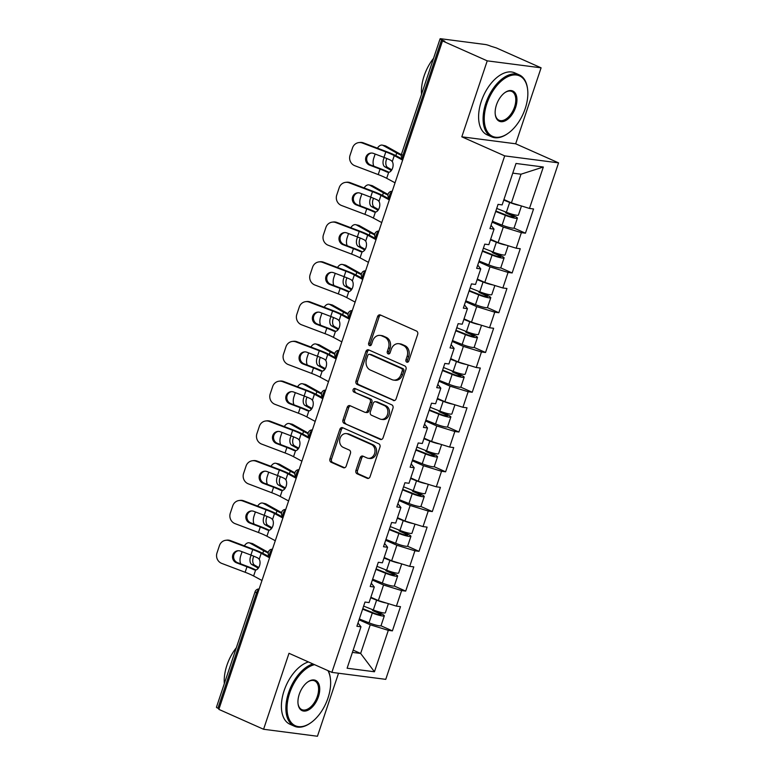 <?xml version="1.0" encoding="UTF-8"?>
<svg xmlns="http://www.w3.org/2000/svg" width="775" height="775" viewBox="0 0 775 775"><rect width="100%" height="100%" fill="white"/><g stroke="black" fill="none" stroke-linecap="round" stroke-linejoin="round"><path stroke-width="1.16" d="M406.778 362.148A1.86 1.511 -82.6 0 0 408.764 361.024L417.657 334.432A2.664 2.16 -82.6 0 0 416.495 331.041L380.409 314.999A2.664 2.16 -82.6 0 0 379.915 314.853A2.664 2.16 -82.6 0 0 377.57 316.607L368.668 343.189A1.86 1.511 -82.6 0 0 371.477 344.439L372.63 341A8.525 6.927 -82.6 0 1 380.137 335.401A8.525 6.927 -82.6 0 1 381.726 335.846L384.729 337.183A8.525 6.927 -82.6 0 1 388.469 348.043L387.316 351.482A1.86 1.511 -82.6 0 0 390.116 352.732L391.268 349.293A8.525 6.927 -82.6 0 1 398.786 343.693A8.525 6.927 -82.6 0 1 400.365 344.139L403.368 345.476A8.525 6.927 -82.6 0 1 407.108 356.335L405.955 359.774A1.86 1.511 -82.6 0 0 406.778 362.148M355.928 470.406A2.664 2.16 -82.6 0 0 357.091 473.796L367.214 478.301A2.664 2.16 -82.6 0 0 367.718 478.446A2.664 2.16 -82.6 0 0 370.062 476.693L379.944 447.165A2.664 2.16 -82.6 0 0 378.772 443.775L342.686 427.722A2.664 2.16 -82.6 0 0 342.192 427.587A2.664 2.16 -82.6 0 0 339.847 429.331L329.966 458.858A2.664 2.16 -82.6 0 0 331.138 462.258L343.364 467.693A2.664 2.16 -82.6 0 0 343.858 467.829A2.664 2.16 -82.6 0 0 346.202 466.085L350.436 453.443A2.664 2.16 -82.6 0 0 349.263 450.052L343.199 447.359A7.13 5.783 -82.6 0 1 339.847 439.086A7.13 5.783 -82.6 0 1 346.357 433.593A7.13 5.783 -82.6 0 1 347.684 433.971L371.438 444.53A7.13 5.783 -82.6 0 1 374.79 452.803A7.13 5.783 -82.6 0 1 368.28 458.296A7.13 5.783 -82.6 0 1 366.953 457.918L363 456.155A2.664 2.16 -82.6 0 0 362.506 456.02A2.664 2.16 -82.6 0 0 360.152 457.773L355.928 470.406L357.498 470.609A2.664 2.16 -82.6 0 0 358.67 474L368.483 478.369M461.813 136.817L515.675 143.792L541.095 67.822L487.233 60.847L461.813 136.817L504.699 155.882L331.884 672.371L288.998 653.296L263.577 729.265L218.85 709.377L442.506 40.959L444.86 41.259L441.585 39.806L402.952 155.291L404.075 155.794M487.233 60.847L442.506 40.959M393.254 400.481A2.664 2.16 -82.6 0 0 393.748 400.617A2.664 2.16 -82.6 0 0 396.103 398.873L405.984 369.346A2.664 2.16 -82.6 0 0 404.812 365.945L368.726 349.903A2.664 2.16 -82.6 0 0 368.232 349.767A2.664 2.16 -82.6 0 0 365.887 351.511L356.006 381.038A2.664 2.16 -82.6 0 0 357.178 384.439L394.262 400.607M392.964 408.251L383.082 437.778A2.664 2.16 -82.6 0 1 380.728 439.532A2.664 2.16 -82.6 0 1 380.234 439.396L344.158 423.344A2.664 2.16 -82.6 0 1 342.986 419.953L347.219 407.311A2.664 2.16 -82.6 0 1 349.564 405.567A2.664 2.16 -82.6 0 1 350.058 405.703L364.696 412.213A2.664 2.16 -82.6 0 0 365.19 412.348A2.664 2.16 -82.6 0 0 367.534 410.605L370.334 402.215A2.664 2.16 -82.6 0 0 369.171 398.825L353.933 392.053A1.86 1.511 -82.6 0 1 355.105 388.546L391.792 404.86A2.664 2.16 -82.6 0 1 392.964 408.251M504.699 155.882L558.562 162.866L385.756 679.355L331.884 672.371M380.922 625.774L392.392 630.869L400.491 606.651L396.412 606.127L378.345 600.567L370.867 597.244M392.392 630.869L388.304 630.346L374.441 671.77L347.113 668.224L360.976 626.801L356.897 626.268L364.996 602.059L369.084 602.582L374.286 587.033L370.198 586.501L378.307 562.282L382.385 562.815L387.587 547.266L383.509 546.733L391.608 522.515L395.696 523.048L400.898 507.499L396.81 506.966L404.918 482.748L408.997 483.28L414.199 467.722L410.12 467.199L418.219 442.98L422.307 443.503L427.509 427.955L423.431 427.432L431.53 403.213L435.618 403.736L440.82 388.188L436.732 387.655L444.84 363.436L448.919 363.969L454.121 348.421L450.043 347.888L458.141 323.669L462.229 324.202L467.432 308.653L463.343 308.121L471.452 283.902L475.53 284.435L480.733 268.886L476.654 268.353L484.753 244.135L488.841 244.667L494.043 229.109L489.955 228.586L498.063 204.368L502.142 204.891L516.005 163.467L543.333 167.013L529.47 208.436L511.413 202.876L503.934 199.553M513.99 228.083L525.45 233.188L533.558 208.969L529.47 208.436M525.45 233.188L521.372 232.655L516.169 248.203L498.102 242.643L490.623 239.32M500.679 267.859L512.149 272.955L520.248 248.736L516.169 248.203M512.149 272.955L508.061 272.422L502.859 287.971L484.792 282.42L477.323 279.087M487.378 307.627L498.838 312.722L506.947 288.503L502.859 287.971M498.838 312.722L494.76 312.189L489.558 327.748L471.491 322.187L464.012 318.864M474.067 347.394L485.537 352.489L493.636 328.271L489.558 327.748M485.537 352.489L481.449 351.957L476.247 367.515L458.18 361.954L450.711 358.631M460.767 387.161L472.227 392.257L480.326 368.038L476.247 367.515M472.227 392.257L468.139 391.733L462.937 407.282L444.879 401.721L437.4 398.398M447.456 426.928L458.916 432.024L467.025 407.815L462.937 407.282M458.916 432.024L454.838 431.501L449.636 447.049L431.568 441.488L424.09 438.166M434.145 466.695L445.615 471.801L453.714 447.582L449.636 447.049M445.615 471.801L441.527 471.268L436.325 486.816L418.267 481.256L410.789 477.933M420.844 506.472L432.305 511.568L440.413 487.349L436.325 486.816M432.305 511.568L428.226 511.035L423.024 526.583L404.957 521.033L397.478 517.7M407.534 546.239L419.004 551.335L427.103 527.116L423.024 526.583M419.004 551.335L414.916 550.802L409.713 566.36L391.646 560.8L384.177 557.477M394.233 586.007L405.693 591.102L413.802 566.883L409.713 566.36M405.693 591.102L401.615 590.579L396.412 606.127M371.293 583.226L374.286 587.033M378.345 600.567L383.548 585.018L372.358 580.039M401.615 590.579L383.548 585.018M384.603 543.459L387.587 547.266M391.646 560.8L396.858 545.251L385.669 540.272M414.916 550.802L396.858 545.251M397.904 503.692L400.898 507.499M404.957 521.033L410.159 505.474L398.98 500.505M428.226 511.035L410.159 505.474M411.215 463.925L414.199 467.722M418.267 481.256L423.47 465.707L412.281 460.738M441.527 471.268L423.47 465.707M424.526 424.157L427.509 427.955M431.568 441.488L436.771 425.94L425.591 420.97M454.838 431.501L436.771 425.94M437.827 384.381L440.82 388.188M444.879 401.721L450.081 386.173L438.892 381.193M468.139 391.733L450.081 386.173M451.137 344.613L454.121 348.421M458.18 361.954L463.382 346.406L452.203 341.426M481.449 351.957L463.382 346.406M464.438 304.846L467.432 308.653M471.491 322.187L476.693 306.638L465.504 301.659M494.76 312.189L476.693 306.638M477.749 265.079L480.733 268.886M484.792 282.42L490.003 266.862L478.814 261.892M508.061 272.422L490.003 266.862M491.05 225.312L494.043 229.109M498.102 242.643L503.304 227.094L492.125 222.125M521.372 232.655L503.304 227.094M541.095 67.822L496.368 47.934L490.749 46.18A4.069 0.562 18.5 0 0 485.324 44.514L440.878 38.75A4.069 0.562 18.5 0 0 440.084 38.818A4.069 0.562 18.5 0 0 441.585 39.806M511.413 202.876L521.003 174.201L512.769 173.135M543.333 167.013L521.003 174.201M263.577 729.265L317.45 736.25L338.53 673.233M219.063 708.728L217.94 708.234A4.069 0.562 -161.5 0 1 216.438 707.246L255.072 591.761A4.069 0.562 -161.5 0 0 256.573 592.749L217.94 708.234M515.675 143.792L558.562 162.866M352.412 652.395L360.646 653.461L370.237 624.786L359.058 619.816M353.168 650.138L360.646 653.461L374.441 671.77M357.992 623.003L360.976 626.801M388.304 630.346L370.237 624.786M407.941 362.08A1.86 1.511 -82.6 0 1 407.524 359.978L408.677 356.539A8.525 6.927 -82.6 0 0 404.947 345.679L403.368 345.476M398.786 343.693L400.355 343.897A8.525 6.927 -82.6 0 1 401.934 344.342L404.947 345.679M380.137 335.401L381.707 335.604A8.525 6.927 -82.6 0 1 383.296 336.05L386.299 337.387A8.525 6.927 -82.6 0 1 390.038 348.246L388.885 351.685A1.86 1.511 -82.6 0 0 389.302 353.787M380.709 315.134A2.664 2.16 -82.6 0 0 379.14 316.81L370.237 343.393A1.86 1.511 -82.6 0 0 370.653 345.495M369.026 350.038A2.664 2.16 -82.6 0 0 367.457 351.714L357.575 381.242A2.664 2.16 -82.6 0 0 358.748 384.642L394.523 400.549M402.254 370.847A1.86 1.511 -82.6 0 0 401.431 368.474L369.762 354.388A1.86 1.511 -82.6 0 0 367.776 355.512L366.556 359.145A8.525 6.927 -82.6 0 0 370.295 370.004L391.947 379.634A8.525 6.927 -82.6 0 0 393.526 380.079A8.525 6.927 -82.6 0 0 401.033 374.48L402.254 370.847L403.823 371.051A1.86 1.511 -82.6 0 0 403.01 368.677L401.431 368.474M369.413 354.291L370.983 354.495A1.86 1.511 -82.6 0 1 371.332 354.592L403.01 368.677M393.526 380.079L395.095 380.283A8.525 6.927 -82.6 0 0 402.613 374.683L401.033 374.48M403.823 371.051L402.613 374.683M381.503 439.464L344.158 423.344M350.358 405.838A2.664 2.16 -82.6 0 0 348.789 407.514L344.555 420.157A2.664 2.16 -82.6 0 0 345.728 423.547M365.19 412.348L366.759 412.552A2.664 2.16 -82.6 0 0 369.103 410.808L371.913 402.419A2.664 2.16 -82.6 0 0 370.741 399.028L353.933 392.053M355.609 388.769A1.86 1.511 -82.6 0 0 355.502 392.257M379.876 418.965A7.13 5.783 -82.6 0 0 381.203 419.333A7.13 5.783 -82.6 0 0 387.703 413.85A7.13 5.783 -82.6 0 0 384.352 405.577L375.982 401.857A2.664 2.16 -82.6 0 0 375.488 401.712A2.664 2.16 -82.6 0 0 373.143 403.465L370.343 411.845A2.664 2.16 -82.6 0 0 371.506 415.245L379.876 418.965M381.203 419.333L382.772 419.537A7.13 5.783 -82.6 0 0 389.273 414.053A7.13 5.783 -82.6 0 0 385.931 405.78L384.352 405.577M375.488 401.712L377.067 401.915A2.664 2.16 -82.6 0 1 377.561 402.06L385.931 405.78M363.301 456.291A2.664 2.16 -82.6 0 0 361.731 457.977L357.498 470.609M368.28 458.296L369.849 458.5A7.13 5.783 -82.6 0 0 376.359 453.007A7.13 5.783 -82.6 0 0 373.007 444.734L371.438 444.53M346.357 433.593L347.927 433.797A7.13 5.783 -82.6 0 1 349.254 434.174L373.007 444.734M342.996 427.858A2.664 2.16 -82.6 0 0 341.417 429.544L331.535 459.062A2.664 2.16 -82.6 0 0 332.707 462.462L344.633 467.761M391.385 170.471A21.71 2.984 -161.5 0 1 390.958 170.238L384.865 166.848A6.239 3.642 102.8 0 1 383.557 159.156A6.239 3.642 102.8 0 1 384.293 157.49M401.247 155.262A21.71 2.984 -161.5 0 1 396.713 153.033L383.092 145.438A8.138 4.757 -77.2 0 0 382.337 145.138A8.138 4.757 -77.2 0 0 377.435 148.18M373.841 166.208A8.138 4.757 -77.2 0 1 373.792 158.1L375.158 154.031M382.337 145.138L385.127 145.778A8.138 4.757 102.8 0 1 385.882 146.068L399.512 153.663A18.183 2.499 18.5 0 0 401.353 154.622M386.88 158.517A6.239 3.642 -77.2 0 0 386.357 159.795A6.239 3.642 -77.2 0 0 387.665 167.477L391.83 169.803M492.396 221.292L502.084 225.138A8.951 1.23 -161.5 0 0 514.106 227.957L517.39 218.143A8.951 1.23 -161.5 0 0 514.087 215.973L508.158 213.338A1.627 1.318 97.4 0 1 507.528 212.699M505.31 211.837A1.627 1.318 -82.6 0 0 506.123 213.077L512.042 215.712A5.425 0.746 18.5 0 1 514.048 217.029A5.425 0.746 18.5 0 1 506.763 215.314L495.845 210.984M521.468 205.976L518.417 215.082A8.951 1.23 -161.5 0 1 506.385 212.263L496.707 208.417M519.453 205.356A8.951 1.23 -161.5 0 1 509.669 202.449L503.75 200.095M503.915 199.601L505.067 200.057M517.39 218.143A8.951 1.23 -161.5 0 1 505.368 215.324L495.68 211.478M371.312 153.033A6.239 5.948 -97.1 0 0 370.653 164.998L369.588 165.133A6.239 5.948 82.9 0 1 370.779 153.082A6.239 5.948 82.9 0 1 373.511 153.411L383.974 157.373A18.183 2.499 -161.5 0 1 388.982 159.417A18.183 2.499 -161.5 0 1 390.949 160.338L392.286 161.558A6.239 3.856 102.3 0 1 392.596 168.097A6.239 3.856 102.3 0 1 388.672 172.35L387.025 172.06L388.469 172.379M362.4 143.026A8.138 7.75 -97.1 0 0 358.835 142.59L359.91 142.464A8.138 7.75 82.9 0 1 363.475 142.891L362.4 143.026L385.805 151.89A18.183 2.499 -161.5 0 1 390.813 153.944A18.183 2.499 -161.5 0 1 394.272 155.61L402.632 160.105M402.884 159.369L396.984 156.201A21.71 2.984 18.5 0 0 392.857 154.206A21.71 2.984 18.5 0 0 386.87 151.755L363.475 142.891M386.686 178.298L388.672 172.35L387.025 172.06A18.183 2.499 -161.5 0 0 385.059 171.149A18.183 2.499 -161.5 0 0 380.05 169.095L378.21 174.578A18.183 2.499 -161.5 0 1 383.228 176.632A18.183 2.499 -161.5 0 1 386.686 178.298L395.037 182.803M389.002 172.282A21.71 2.984 18.5 0 0 387.103 171.411A21.71 2.984 18.5 0 0 381.116 168.969L370.653 164.998M358.835 142.59A8.138 7.75 -97.1 0 0 352.518 147.899L350.048 155.291A8.138 7.75 -97.1 0 0 354.814 165.714L378.21 174.578M369.588 165.133L380.05 169.095M486.884 103.637A33.112 18.774 114 0 0 487.853 132.409A33.112 18.774 114 0 0 508.109 133.31A33.112 18.774 114 0 0 525.208 108.607A33.112 18.774 114 0 0 527.62 89.435A33.112 18.774 114 0 0 509.853 75.834A33.112 18.774 114 0 0 486.884 103.637M507.828 133.503A33.926 19.239 -66 0 1 507.547 133.707A33.926 19.239 -66 0 1 491.65 136.846A33.926 19.239 -66 0 1 485.799 103.308A33.926 19.239 -66 0 1 519.221 74.846A33.926 19.239 -66 0 1 527.533 88.757A33.926 19.239 -66 0 1 527.572 89.096M496.465 104.877A16.556 9.387 -66 0 1 505.019 92.525A16.556 9.387 -66 0 1 515.143 92.981A16.556 9.387 -66 0 1 515.627 107.357A16.556 9.387 -66 0 1 504.137 121.268A16.556 9.387 -66 0 1 495.264 114.458A16.556 9.387 -66 0 1 496.465 104.877M495.225 114.109A15.742 8.932 114 0 0 499.042 120.232A15.742 8.932 114 0 0 514.542 107.028A15.742 8.932 114 0 0 511.829 91.469A15.742 8.932 114 0 0 504.728 92.729M421.532 94.269A33.926 19.239 -66 0 1 424.128 75.872A33.926 19.239 -66 0 1 433.545 58.358M491.65 136.846L487.155 134.85A33.926 19.239 -66 0 1 481.314 101.302A33.926 19.239 -66 0 1 514.726 72.85L519.221 74.846M314.573 664.669A33.112 18.774 114 0 0 289.676 693.034A33.112 18.774 114 0 0 290.644 721.796A33.112 18.774 114 0 0 310.901 722.707A33.112 18.774 114 0 0 327.999 697.994A33.112 18.774 114 0 0 330.412 678.832A33.112 18.774 114 0 0 327.903 670.598M310.62 722.901A33.926 19.239 -66 0 1 310.339 723.104A33.926 19.239 -66 0 1 294.442 726.243A33.926 19.239 -66 0 1 288.591 692.695A33.926 19.239 -66 0 1 312.935 663.942M299.257 694.274A16.556 9.387 -66 0 1 307.811 681.923A16.556 9.387 -66 0 1 317.934 682.368A16.556 9.387 -66 0 1 318.418 696.754A16.556 9.387 -66 0 1 306.929 710.656A16.556 9.387 -66 0 1 298.055 703.855A16.556 9.387 -66 0 1 299.257 694.274M298.017 703.506A15.742 8.932 114 0 0 301.833 709.629A15.742 8.932 114 0 0 317.333 696.425A15.742 8.932 114 0 0 314.621 680.857A15.742 8.932 114 0 0 307.52 682.126M224.324 683.666A33.926 19.239 -66 0 1 226.92 665.27A33.926 19.239 -66 0 1 236.336 647.755M294.442 726.243L289.947 724.238A33.926 19.239 -66 0 1 284.105 690.699A33.926 19.239 -66 0 1 308.45 661.947M328.309 670.782A33.926 19.239 -66 0 1 330.324 678.154A33.926 19.239 -66 0 1 330.363 678.493M378.074 210.248A21.71 2.984 -161.5 0 1 377.648 210.006L371.564 206.615A6.239 3.642 102.8 0 1 370.256 198.923A6.239 3.642 102.8 0 1 370.983 197.267M387.946 195.029A21.71 2.984 -161.5 0 1 383.412 192.801L369.782 185.206A8.138 4.757 -77.2 0 0 369.026 184.915A8.138 4.757 -77.2 0 0 364.124 187.947M360.54 205.976A8.138 4.757 -77.2 0 1 360.491 197.867L361.847 193.798M369.026 184.915L371.816 185.545A8.138 4.757 102.8 0 1 372.581 185.835L386.202 193.44A18.183 2.499 18.5 0 0 388.043 194.389M373.569 198.293A6.239 3.642 -77.2 0 0 373.046 199.562A6.239 3.642 -77.2 0 0 374.354 207.245L378.52 209.57M479.095 261.059L488.773 264.905A8.951 1.23 -161.5 0 0 500.805 267.724L504.089 257.91A8.951 1.23 -161.5 0 0 500.776 255.74L494.857 253.105A1.627 1.318 97.4 0 1 494.218 252.466M492.009 251.604A1.627 1.318 -82.6 0 0 492.813 252.844L498.732 255.479A5.425 0.746 18.5 0 1 500.737 256.796A5.425 0.746 18.5 0 1 493.452 255.082L482.544 250.751M508.158 245.743L505.116 254.859A8.951 1.23 -161.5 0 1 493.084 252.03L483.397 248.184M506.143 245.123A8.951 1.23 -161.5 0 1 496.368 242.217L490.449 239.862M490.614 239.368L491.757 239.824M504.089 257.91A8.951 1.23 -161.5 0 1 492.057 255.091L482.379 251.245M364.773 250.015A21.71 2.984 -161.5 0 1 364.347 249.782L358.253 246.382A6.239 3.642 102.8 0 1 356.946 238.7A6.239 3.642 102.8 0 1 357.682 237.034M374.635 234.806A21.71 2.984 -161.5 0 1 370.101 232.568L356.481 224.973A8.138 4.757 -77.2 0 0 355.725 224.682A8.138 4.757 -77.2 0 0 350.813 227.714M347.229 245.752A8.138 4.757 -77.2 0 1 347.181 237.634L348.537 233.566M355.725 224.682L358.515 225.312A8.138 4.757 102.8 0 1 359.271 225.602L372.891 233.207A18.183 2.499 18.5 0 0 374.742 234.166M360.268 238.061A6.239 3.642 -77.2 0 0 359.736 239.33A6.239 3.642 -77.2 0 0 361.043 247.012L365.209 249.337M465.785 300.826L475.472 304.672A8.951 1.23 -161.5 0 0 487.494 307.501L490.778 297.677A8.951 1.23 -161.5 0 0 487.475 295.507L481.546 292.882A1.627 1.318 97.4 0 1 480.907 292.233M478.698 291.371A1.627 1.318 -82.6 0 0 479.502 292.611L485.431 295.246A5.425 0.746 18.5 0 1 487.436 296.563A5.425 0.746 18.5 0 1 480.142 294.849L469.233 290.518M494.857 285.51L491.805 294.626A8.951 1.23 -161.5 0 1 479.773 291.797L470.096 287.951M492.842 284.89A8.951 1.23 -161.5 0 1 483.058 281.984L477.138 279.63M477.303 279.136L478.456 279.591M490.778 297.677A8.951 1.23 -161.5 0 1 478.756 294.858L469.069 291.012M351.463 289.782A21.71 2.984 -161.5 0 1 351.036 289.55L344.952 286.149A6.239 3.642 102.8 0 1 343.645 278.467A6.239 3.642 102.8 0 1 344.371 276.801M361.324 274.573A21.71 2.984 -161.5 0 1 356.8 272.345L343.17 264.74A8.138 4.757 -77.2 0 0 342.414 264.449A8.138 4.757 -77.2 0 0 337.512 267.491M333.918 285.52A8.138 4.757 -77.2 0 1 333.87 277.402L335.236 273.343M342.414 264.449L345.204 265.079A8.138 4.757 102.8 0 1 345.96 265.379L359.59 272.974A18.183 2.499 18.5 0 0 361.431 273.933M346.958 277.828A6.239 3.642 -77.2 0 0 346.435 279.097A6.239 3.642 -77.2 0 0 347.743 286.789L351.908 289.104M452.484 340.593L462.162 344.439A8.951 1.23 -161.5 0 0 474.193 347.268L477.478 337.454A8.951 1.23 -161.5 0 0 474.164 335.284L468.245 332.649A1.627 1.318 97.4 0 1 467.606 332.01M465.397 331.138A1.627 1.318 -82.6 0 0 466.201 332.378L472.12 335.013A5.425 0.746 18.5 0 1 474.126 336.331A5.425 0.746 18.5 0 1 466.841 334.626L455.933 330.286M481.546 325.277L478.495 334.393A8.951 1.23 -161.5 0 1 466.472 331.574L456.785 327.718M479.531 324.657A8.951 1.23 -161.5 0 1 469.757 321.751L463.828 319.407M464.002 318.903L465.145 319.368M477.478 337.454A8.951 1.23 -161.5 0 1 465.446 334.626L455.768 330.78M338.162 329.549A21.71 2.984 -161.5 0 1 337.735 329.317L331.642 325.917A6.239 3.642 102.8 0 1 330.334 318.234A6.239 3.642 102.8 0 1 331.07 316.568M348.023 314.34A21.71 2.984 -161.5 0 1 343.49 312.112L329.869 304.507A8.138 4.757 -77.2 0 0 329.104 304.217A8.138 4.757 -77.2 0 0 324.202 307.258M320.618 325.287A8.138 4.757 -77.2 0 1 320.569 317.169L321.925 313.11M329.104 304.217L331.903 304.856A8.138 4.757 102.8 0 1 332.659 305.147L346.28 312.742A18.183 2.499 18.5 0 0 348.13 313.701M333.647 317.595A6.239 3.642 -77.2 0 0 333.124 318.864A6.239 3.642 -77.2 0 0 334.432 326.556L338.597 328.881M439.173 380.37L448.861 384.216A8.951 1.23 -161.5 0 0 460.883 387.035L464.167 377.222A8.951 1.23 -161.5 0 0 460.854 375.052L454.935 372.417A1.627 1.318 97.4 0 1 454.295 371.777M452.087 370.915A1.627 1.318 -82.6 0 0 452.891 372.155L458.819 374.79A5.425 0.746 18.5 0 1 460.825 376.098A5.425 0.746 18.5 0 1 453.53 374.393L442.622 370.053M468.245 365.044L465.194 374.16A8.951 1.23 -161.5 0 1 453.162 371.341L443.484 367.495M466.23 364.424A8.951 1.23 -161.5 0 1 456.446 361.528L450.527 359.174M450.692 358.68L451.835 359.135M464.167 377.222A8.951 1.23 -161.5 0 1 452.135 374.393L442.457 370.547M324.851 369.317A21.71 2.984 -161.5 0 1 324.425 369.084L318.331 365.693A6.239 3.642 102.8 0 1 317.023 358.002A6.239 3.642 102.8 0 1 317.76 356.335M334.713 354.107A21.71 2.984 -161.5 0 1 330.179 351.879L316.558 344.284A8.138 4.757 -77.2 0 0 315.803 343.984A8.138 4.757 -77.2 0 0 310.901 347.026M307.307 365.054A8.138 4.757 -77.2 0 1 307.258 356.946L308.624 352.877M315.803 343.984L318.593 344.623A8.138 4.757 102.8 0 1 319.348 344.914L332.979 352.509A18.183 2.499 18.5 0 0 334.819 353.468M320.346 357.362A6.239 3.642 -77.2 0 0 319.823 358.631A6.239 3.642 -77.2 0 0 321.131 366.323L325.297 368.648M425.863 420.137L435.55 423.983A8.951 1.23 -161.5 0 0 447.582 426.802L450.866 416.989A8.951 1.23 -161.5 0 0 447.553 414.819L441.624 412.184A1.627 1.318 97.4 0 1 440.994 411.544M438.786 410.682A1.627 1.318 -82.6 0 0 439.59 411.922L445.509 414.557A5.425 0.746 18.5 0 1 447.514 415.865A5.425 0.746 18.5 0 1 440.229 414.16L429.321 409.83M454.935 404.821L451.883 413.927A8.951 1.23 -161.5 0 1 439.861 411.108L430.173 407.262M452.92 404.201A8.951 1.23 -161.5 0 1 443.145 401.295L437.216 398.941M437.381 398.447L438.534 398.902M450.866 416.989A8.951 1.23 -161.5 0 1 438.834 414.17L429.147 410.324M358.011 192.81A6.239 5.948 -97.1 0 0 357.353 204.774L356.277 204.9A6.239 5.948 82.9 0 1 357.469 192.849A6.239 5.948 82.9 0 1 360.201 193.178L370.663 197.141A18.183 2.499 -161.5 0 1 375.681 199.194A18.183 2.499 -161.5 0 1 377.648 200.105L378.975 201.335A6.239 3.856 102.3 0 1 379.285 207.865A6.239 3.856 102.3 0 1 375.362 212.127L375.158 212.147M349.099 182.793A8.138 7.75 -97.1 0 0 345.534 182.367L346.599 182.232A8.138 7.75 82.9 0 1 350.164 182.658L349.099 182.793L372.494 191.657A18.183 2.499 -161.5 0 1 377.512 193.711A18.183 2.499 -161.5 0 1 380.971 195.387L389.331 199.882M389.573 199.146L383.683 195.968A21.71 2.984 18.5 0 0 379.556 193.973A21.71 2.984 18.5 0 0 373.569 191.522L350.164 182.658M373.376 218.075L375.362 212.127L373.724 211.837A18.183 2.499 -161.5 0 0 371.758 210.916A18.183 2.499 -161.5 0 0 366.74 208.872L364.909 214.346A18.183 2.499 -161.5 0 1 369.917 216.399A18.183 2.499 -161.5 0 1 373.376 218.075L381.736 222.57M375.691 212.059A21.71 2.984 18.5 0 0 373.792 211.178A21.71 2.984 18.5 0 0 367.805 208.737L357.353 204.774M345.534 182.367A8.138 7.75 -97.1 0 0 339.208 187.666L336.738 195.058A8.138 7.75 -97.1 0 0 341.504 205.482L364.909 214.346M356.277 204.9L366.74 208.872M344.701 232.578A6.239 5.948 -97.1 0 0 344.042 244.542L342.976 244.677A6.239 5.948 82.9 0 1 344.158 232.616A6.239 5.948 82.9 0 1 346.9 232.946L357.353 236.908A18.183 2.499 -161.5 0 1 362.371 238.962A18.183 2.499 -161.5 0 1 364.337 239.872L365.674 241.102A6.239 3.856 102.3 0 1 365.984 247.632A6.239 3.856 102.3 0 1 362.061 251.894L361.857 251.914M335.788 222.561A8.138 7.75 -97.1 0 0 332.223 222.134L333.289 221.999A8.138 7.75 82.9 0 1 336.854 222.425L335.788 222.561L359.193 231.425A18.183 2.499 -161.5 0 1 364.202 233.478A18.183 2.499 -161.5 0 1 367.66 235.154L376.02 239.649M376.262 238.913L370.373 235.745A21.71 2.984 18.5 0 0 366.246 233.74A21.71 2.984 18.5 0 0 360.259 231.299L336.854 222.425M360.065 257.843L362.061 251.894L360.414 251.604A18.183 2.499 -161.5 0 0 358.447 250.683A18.183 2.499 -161.5 0 0 353.429 248.639L351.598 254.113A18.183 2.499 -161.5 0 1 356.616 256.167A18.183 2.499 -161.5 0 1 360.065 257.843L368.425 262.338M362.39 251.827A21.71 2.984 18.5 0 0 360.491 250.955A21.71 2.984 18.5 0 0 354.504 248.504L344.042 244.542M332.223 222.134A8.138 7.75 -97.1 0 0 325.907 227.433L323.437 234.825A8.138 7.75 -97.1 0 0 328.203 245.249L351.598 254.113M342.976 244.677L353.429 248.639M331.39 272.345A6.239 5.948 -97.1 0 0 330.731 284.309L329.666 284.444A6.239 5.948 82.9 0 1 330.857 272.383A6.239 5.948 82.9 0 1 333.589 272.713L344.052 276.675A18.183 2.499 -161.5 0 1 349.06 278.729A18.183 2.499 -161.5 0 1 351.036 279.639L352.363 280.87A6.239 3.856 102.3 0 1 352.673 287.399A6.239 3.856 102.3 0 1 348.75 291.662L348.547 291.681M322.487 262.328A8.138 7.75 -97.1 0 0 318.922 261.902L319.988 261.766A8.138 7.75 82.9 0 1 323.553 262.202L322.487 262.328L345.882 271.202A18.183 2.499 -161.5 0 1 350.901 273.246A18.183 2.499 -161.5 0 1 354.349 274.922L362.71 279.417M362.962 278.68L357.062 275.512A21.71 2.984 18.5 0 0 352.935 273.517A21.71 2.984 18.5 0 0 346.948 271.066L323.553 262.202M346.764 297.61L348.75 291.662L347.113 291.371A18.183 2.499 -161.5 0 0 345.137 290.451A18.183 2.499 -161.5 0 0 340.128 288.407L338.287 293.89A18.183 2.499 -161.5 0 1 343.306 295.934A18.183 2.499 -161.5 0 1 346.764 297.61L355.124 302.105M349.079 291.594A21.71 2.984 18.5 0 0 347.181 290.722A21.71 2.984 18.5 0 0 341.194 288.271L330.731 284.309M318.922 261.902A8.138 7.75 -97.1 0 0 312.596 267.201L310.126 274.602A8.138 7.75 -97.1 0 0 314.892 285.016L338.287 293.89M329.666 284.444L340.128 288.407M318.089 312.112A6.239 5.948 -97.1 0 0 317.43 324.076L316.355 324.212A6.239 5.948 82.9 0 1 317.547 312.151A6.239 5.948 82.9 0 1 320.288 312.48L330.741 316.452A18.183 2.499 -161.5 0 1 335.759 318.496A18.183 2.499 -161.5 0 1 337.726 319.416L339.053 320.637A6.239 3.856 102.3 0 1 339.373 327.176A6.239 3.856 102.3 0 1 335.449 331.429L335.246 331.448M309.177 302.105A8.138 7.75 -97.1 0 0 305.612 301.669L306.677 301.533A8.138 7.75 82.9 0 1 310.242 301.969L309.177 302.105L332.582 310.969A18.183 2.499 -161.5 0 1 337.59 313.013A18.183 2.499 -161.5 0 1 341.048 314.689L349.409 319.184M349.651 318.448L343.761 315.28A21.71 2.984 18.5 0 0 339.634 313.284A21.71 2.984 18.5 0 0 333.647 310.833L310.242 301.969M333.453 337.377L335.449 331.429L333.802 331.138A18.183 2.499 -161.5 0 0 331.836 330.228A18.183 2.499 -161.5 0 0 326.817 328.174L324.987 333.657A18.183 2.499 -161.5 0 1 330.005 335.701A18.183 2.499 -161.5 0 1 333.453 337.377L341.814 341.872M335.778 331.361A21.71 2.984 18.5 0 0 333.88 330.489A21.71 2.984 18.5 0 0 327.893 328.038L317.43 324.076M305.612 301.669A8.138 7.75 -97.1 0 0 299.295 306.978L296.815 314.369A8.138 7.75 -97.1 0 0 301.582 324.793L324.987 333.657M316.355 324.212L326.817 328.174M304.778 351.879A6.239 5.948 -97.1 0 0 304.12 363.843L303.054 363.979A6.239 5.948 82.9 0 1 304.246 351.918A6.239 5.948 82.9 0 1 306.978 352.257L317.44 356.219A18.183 2.499 -161.5 0 1 322.448 358.263A18.183 2.499 -161.5 0 1 324.425 359.183L325.752 360.404A6.239 3.856 102.3 0 1 326.062 366.943A6.239 3.856 102.3 0 1 322.138 371.196L320.492 370.905L321.935 371.225M295.866 341.872A8.138 7.75 -97.1 0 0 292.301 341.436L293.376 341.3A8.138 7.75 82.9 0 1 296.941 341.736L295.866 341.872L319.271 350.736A18.183 2.499 -161.5 0 1 324.289 352.79A18.183 2.499 -161.5 0 1 327.738 354.456L336.098 358.951M336.35 358.215L330.45 355.047A21.71 2.984 18.5 0 0 326.323 353.051A21.71 2.984 18.5 0 0 320.337 350.6L296.941 341.736M320.153 377.144L322.138 371.196L320.492 370.905A18.183 2.499 -161.5 0 0 318.525 369.995A18.183 2.499 -161.5 0 0 313.517 367.941L311.676 373.424A18.183 2.499 -161.5 0 1 316.694 375.478A18.183 2.499 -161.5 0 1 320.153 377.144L328.513 381.639M322.468 371.128A21.71 2.984 18.5 0 0 320.569 370.256A21.71 2.984 18.5 0 0 314.582 367.805L304.12 363.843M292.301 341.436A8.138 7.75 -97.1 0 0 285.985 346.745L283.514 354.136A8.138 7.75 -97.1 0 0 288.281 364.56L311.676 373.424M303.054 363.979L313.517 367.941M311.54 409.093A21.71 2.984 -161.5 0 1 311.114 408.851L305.03 405.461A6.239 3.642 102.8 0 1 303.722 397.769A6.239 3.642 102.8 0 1 304.449 396.112M321.412 393.874A21.71 2.984 -161.5 0 1 316.878 391.646L303.248 384.051A8.138 4.757 -77.2 0 0 302.492 383.761A8.138 4.757 -77.2 0 0 297.59 386.793M294.006 404.821A8.138 4.757 -77.2 0 1 293.957 396.713L295.314 392.644M302.492 383.761L305.292 384.39A8.138 4.757 102.8 0 1 306.048 384.681L319.668 392.276A18.183 2.499 18.5 0 0 321.509 393.235M307.036 397.129A6.239 3.642 -77.2 0 0 306.512 398.408A6.239 3.642 -77.2 0 0 307.82 406.09L311.986 408.415M412.562 459.904L422.239 463.75A8.951 1.23 -161.5 0 0 434.271 466.569L437.555 456.756A8.951 1.23 -161.5 0 0 434.242 454.586L428.323 451.951A1.627 1.318 97.4 0 1 427.684 451.312M425.475 450.449A1.627 1.318 -82.6 0 0 426.279 451.689L432.208 454.324A5.425 0.746 18.5 0 1 434.213 455.642A5.425 0.746 18.5 0 1 426.918 453.927L416.01 449.597M441.624 444.588L438.582 453.695A8.951 1.23 -161.5 0 1 426.55 450.876L416.873 447.03M439.619 443.968A8.951 1.23 -161.5 0 1 429.834 441.062L423.915 438.708M424.08 438.214L425.223 438.669M437.555 456.756A8.951 1.23 -161.5 0 1 425.523 453.937L415.846 450.091M291.478 391.646A6.239 5.948 -97.1 0 0 290.819 403.62L289.743 403.746A6.239 5.948 82.9 0 1 290.935 391.695A6.239 5.948 82.9 0 1 293.667 392.024L304.129 395.986A18.183 2.499 -161.5 0 1 309.147 398.04A18.183 2.499 -161.5 0 1 311.114 398.951L312.441 400.181A6.239 3.856 102.3 0 1 312.751 406.71A6.239 3.856 102.3 0 1 308.838 410.973L308.624 410.992M282.565 381.639A8.138 7.75 -97.1 0 0 279 381.203L280.066 381.077A8.138 7.75 82.9 0 1 283.631 381.503L282.565 381.639L305.96 390.503A18.183 2.499 -161.5 0 1 310.978 392.557A18.183 2.499 -161.5 0 1 314.437 394.223L322.797 398.728M323.039 397.982L317.149 394.814A21.71 2.984 18.5 0 0 313.022 392.818A21.71 2.984 18.5 0 0 307.036 390.368L283.631 381.503M306.842 416.921L308.838 410.973L307.191 410.673A18.183 2.499 -161.5 0 0 305.224 409.762A18.183 2.499 -161.5 0 0 300.206 407.708L298.375 413.191A18.183 2.499 -161.5 0 1 303.383 415.245A18.183 2.499 -161.5 0 1 306.842 416.921L315.202 421.416M309.157 410.905A21.71 2.984 18.5 0 0 307.258 410.023A21.71 2.984 18.5 0 0 301.272 407.582L290.819 403.62M279 381.203A8.138 7.75 -97.1 0 0 272.684 386.512L270.204 393.903A8.138 7.75 -97.1 0 0 274.97 404.327L298.375 413.191M289.743 403.746L300.206 407.708M298.239 448.861A21.71 2.984 -161.5 0 1 297.813 448.628L291.72 445.228A6.239 3.642 102.8 0 1 290.412 437.536A6.239 3.642 102.8 0 1 291.148 435.879M308.101 433.642A21.71 2.984 -161.5 0 1 303.567 431.413L289.947 423.818A8.138 4.757 -77.2 0 0 289.191 423.528A8.138 4.757 -77.2 0 0 284.289 426.56M280.695 444.588A8.138 4.757 -77.2 0 1 280.647 436.48L282.013 432.411M289.191 423.528L291.981 424.157A8.138 4.757 102.8 0 1 292.737 424.448L306.367 432.053A18.183 2.499 18.5 0 0 308.208 433.012M293.735 436.906A6.239 3.642 -77.2 0 0 293.212 438.175A6.239 3.642 -77.2 0 0 294.519 445.858L298.685 448.183M399.251 499.672L408.938 503.517A8.951 1.23 -161.5 0 0 420.961 506.346L424.245 496.523A8.951 1.23 -161.5 0 0 420.941 494.353L415.012 491.728A1.627 1.318 97.4 0 1 414.383 491.079M412.164 490.217A1.627 1.318 -82.6 0 0 412.978 491.457L418.897 494.092A5.425 0.746 18.5 0 1 420.903 495.409A5.425 0.746 18.5 0 1 413.618 493.694L402.7 489.364M428.323 484.356L425.272 493.472A8.951 1.23 -161.5 0 1 413.24 490.643L403.562 486.797M426.308 483.736A8.951 1.23 -161.5 0 1 416.524 480.829L410.605 478.475M410.769 477.981L411.922 478.437M424.245 496.523A8.951 1.23 -161.5 0 1 412.222 493.704L402.535 489.858M278.167 431.423A6.239 5.948 -97.1 0 0 277.508 443.387L276.442 443.513A6.239 5.948 82.9 0 1 277.634 431.462A6.239 5.948 82.9 0 1 280.366 431.791L290.828 435.753A18.183 2.499 -161.5 0 1 295.837 437.807A18.183 2.499 -161.5 0 1 297.803 438.718L299.14 439.948A6.239 3.856 102.3 0 1 299.45 446.478A6.239 3.856 102.3 0 1 295.527 450.74L295.323 450.759M269.254 421.406A8.138 7.75 -97.1 0 0 265.689 420.98L266.765 420.844A8.138 7.75 82.9 0 1 270.33 421.271L269.254 421.406L292.659 430.27A18.183 2.499 -161.5 0 1 297.668 432.324A18.183 2.499 -161.5 0 1 301.126 434L309.487 438.495M309.738 437.759L303.839 434.591A21.71 2.984 18.5 0 0 299.712 432.586A21.71 2.984 18.5 0 0 293.725 430.144L270.33 421.271M293.541 456.688L295.527 450.74L293.88 450.449A18.183 2.499 -161.5 0 0 291.913 449.529A18.183 2.499 -161.5 0 0 286.905 447.485L285.064 452.958A18.183 2.499 -161.5 0 1 290.082 455.012A18.183 2.499 -161.5 0 1 293.541 456.688L301.892 461.183M295.856 450.672A21.71 2.984 18.5 0 0 293.957 449.8A21.71 2.984 18.5 0 0 287.971 447.349L277.508 443.387M265.689 420.98A8.138 7.75 -97.1 0 0 259.373 426.279L256.903 433.671A8.138 7.75 -97.1 0 0 261.669 444.094L285.064 452.958M276.442 443.513L286.905 447.485M284.929 488.628A21.71 2.984 -161.5 0 1 284.502 488.395L278.419 484.995A6.239 3.642 102.8 0 1 277.111 477.313A6.239 3.642 102.8 0 1 277.838 475.647M294.8 473.418A21.71 2.984 -161.5 0 1 290.267 471.181L276.636 463.586A8.138 4.757 -77.2 0 0 275.881 463.295A8.138 4.757 -77.2 0 0 270.979 466.327M267.394 484.365A8.138 4.757 -77.2 0 1 267.346 476.247L268.702 472.178M275.881 463.295L278.671 463.925A8.138 4.757 102.8 0 1 279.436 464.215L293.057 471.82A18.183 2.499 18.5 0 0 294.897 472.779M280.424 476.673A6.239 3.642 -77.2 0 0 279.901 477.942A6.239 3.642 -77.2 0 0 281.209 485.634L285.374 487.95M385.95 539.439L395.628 543.285A8.951 1.23 -161.5 0 0 407.66 546.113L410.944 536.3A8.951 1.23 -161.5 0 0 407.631 534.13L401.712 531.495A1.627 1.318 97.4 0 1 401.072 530.846M398.863 529.984A1.627 1.318 -82.6 0 0 399.668 531.224L405.587 533.859A5.425 0.746 18.5 0 1 407.592 535.176A5.425 0.746 18.5 0 1 400.307 533.462L389.399 529.131M415.012 524.123L411.971 533.239A8.951 1.23 -161.5 0 1 399.939 530.41L390.251 526.564M412.998 523.503A8.951 1.23 -161.5 0 1 403.223 520.597L397.304 518.243M397.468 517.748L398.612 518.204M410.944 536.3A8.951 1.23 -161.5 0 1 398.912 533.471L389.234 529.625M264.866 471.19A6.239 5.948 -97.1 0 0 264.207 483.154L263.132 483.29A6.239 5.948 82.9 0 1 264.323 471.229A6.239 5.948 82.9 0 1 267.055 471.558L277.518 475.521A18.183 2.499 -161.5 0 1 282.536 477.574A18.183 2.499 -161.5 0 1 284.502 478.485L285.83 479.715A6.239 3.856 102.3 0 1 286.14 486.245A6.239 3.856 102.3 0 1 282.216 490.507L282.013 490.527M255.953 461.173A8.138 7.75 -97.1 0 0 252.388 460.747L253.454 460.612A8.138 7.75 82.9 0 1 257.019 461.048L255.953 461.173L279.349 470.037A18.183 2.499 -161.5 0 1 284.367 472.091A18.183 2.499 -161.5 0 1 287.825 473.767L296.186 478.262M296.428 477.526L290.538 474.358A21.71 2.984 18.5 0 0 286.411 472.353A21.71 2.984 18.5 0 0 280.424 469.912L257.019 461.048M280.23 496.455L282.216 490.507L280.579 490.217A18.183 2.499 -161.5 0 0 278.613 489.296A18.183 2.499 -161.5 0 0 273.594 487.252L271.763 492.735A18.183 2.499 -161.5 0 1 276.772 494.779A18.183 2.499 -161.5 0 1 280.23 496.455L288.591 500.95M282.546 490.439A21.71 2.984 18.5 0 0 280.647 489.567A21.71 2.984 18.5 0 0 274.66 487.117L264.207 483.154M252.388 460.747A8.138 7.75 -97.1 0 0 246.062 466.046L243.592 473.438A8.138 7.75 -97.1 0 0 248.358 483.862L271.763 492.735M263.132 483.29L273.594 487.252M271.628 528.395A21.71 2.984 -161.5 0 1 271.202 528.163L265.108 524.762A6.239 3.642 102.8 0 1 263.8 517.08A6.239 3.642 102.8 0 1 264.537 515.414M281.49 513.186A21.71 2.984 -161.5 0 1 276.956 510.958L263.335 503.353A8.138 4.757 -77.2 0 0 262.57 503.062A8.138 4.757 -77.2 0 0 257.668 506.104M254.084 524.132A8.138 4.757 -77.2 0 1 254.035 516.014L255.392 511.955M262.57 503.062L265.37 503.692A8.138 4.757 102.8 0 1 266.125 503.992L279.746 511.587A18.183 2.499 18.5 0 0 281.596 512.546M267.123 516.441A6.239 3.642 -77.2 0 0 266.59 517.71A6.239 3.642 -77.2 0 0 267.898 525.402L272.064 527.727M372.639 579.206L382.327 583.062A8.951 1.23 -161.5 0 0 394.349 585.881L397.633 576.067A8.951 1.23 -161.5 0 0 394.33 573.897L388.401 571.262A1.627 1.318 97.4 0 1 387.762 570.623M385.553 569.751A1.627 1.318 -82.6 0 0 386.357 571.001L392.286 573.626A5.425 0.746 18.5 0 1 394.291 574.943A5.425 0.746 18.5 0 1 386.996 573.238L376.088 568.898M401.712 563.89L398.66 573.006A8.951 1.23 -161.5 0 1 386.628 570.187L376.95 566.341M399.697 563.27A8.951 1.23 -161.5 0 1 389.912 560.364L383.993 558.019M384.158 557.525L385.311 557.981M397.633 576.067A8.951 1.23 -161.5 0 1 385.611 573.238L375.923 569.393M251.555 510.958A6.239 5.948 -97.1 0 0 250.897 522.922L249.831 523.057A6.239 5.948 82.9 0 1 251.013 510.996A6.239 5.948 82.9 0 1 253.754 511.326L264.207 515.288A18.183 2.499 -161.5 0 1 269.225 517.342A18.183 2.499 -161.5 0 1 271.192 518.252L272.529 519.482A6.239 3.856 102.3 0 1 272.839 526.022A6.239 3.856 102.3 0 1 268.915 530.274L268.712 530.294M242.643 500.941A8.138 7.75 -97.1 0 0 239.078 500.514L240.143 500.379A8.138 7.75 82.9 0 1 243.708 500.815L242.643 500.941L266.048 509.814A18.183 2.499 -161.5 0 1 271.056 511.858A18.183 2.499 -161.5 0 1 274.515 513.534L282.875 518.029M283.117 517.293L277.227 514.125A21.71 2.984 18.5 0 0 273.1 512.13A21.71 2.984 18.5 0 0 267.113 509.679L243.708 500.815M266.92 536.222L268.915 530.274L267.268 529.984A18.183 2.499 -161.5 0 0 265.302 529.073A18.183 2.499 -161.5 0 0 260.284 527.019L258.453 532.502A18.183 2.499 -161.5 0 1 263.471 534.547A18.183 2.499 -161.5 0 1 266.92 536.222L275.28 540.717M269.245 530.207A21.71 2.984 18.5 0 0 267.346 529.335A21.71 2.984 18.5 0 0 261.359 526.884L250.897 522.922M239.078 500.514A8.138 7.75 -97.1 0 0 232.762 505.813L230.291 513.215A8.138 7.75 -97.1 0 0 235.048 523.638L258.453 532.502M249.831 523.057L260.284 527.019M258.317 568.162A21.71 2.984 -161.5 0 1 257.891 567.93L251.807 564.529A6.239 3.642 102.8 0 1 250.499 556.847A6.239 3.642 102.8 0 1 251.226 555.181M268.179 552.953A21.71 2.984 -161.5 0 1 263.645 550.725L250.025 543.12A8.138 4.757 -77.2 0 0 249.269 542.829A8.138 4.757 -77.2 0 0 244.367 545.871M240.773 563.9A8.138 4.757 -77.2 0 1 240.725 555.782L242.091 551.722M249.269 542.829L252.059 543.469A8.138 4.757 102.8 0 1 252.815 543.759L266.445 551.354A18.183 2.499 18.5 0 0 268.286 552.313M253.812 556.208A6.239 3.642 -77.2 0 0 253.289 557.477A6.239 3.642 -77.2 0 0 254.597 565.169L258.763 567.494M359.338 618.983L369.016 622.829A8.951 1.23 -161.5 0 0 381.048 625.648L384.332 615.834A8.951 1.23 -161.5 0 0 381.019 613.664L375.1 611.029A1.627 1.318 97.4 0 1 374.461 610.39M372.252 609.528A1.627 1.318 -82.6 0 0 373.056 610.768L378.975 613.403A5.425 0.746 18.5 0 1 380.98 614.711A5.425 0.746 18.5 0 1 373.695 613.006L362.787 608.666M388.401 603.657L385.349 612.773A8.951 1.23 -161.5 0 1 373.327 609.954L363.64 606.108M386.386 603.047A8.951 1.23 -161.5 0 1 376.611 600.141L370.683 597.787M370.857 597.292L372 597.748M384.332 615.834A8.951 1.23 -161.5 0 1 372.3 613.015L362.623 609.169M238.245 550.725A6.239 5.948 -97.1 0 0 237.586 562.689L236.52 562.824A6.239 5.948 82.9 0 1 237.712 550.763A6.239 5.948 82.9 0 1 240.444 551.102L250.906 555.065A18.183 2.499 -161.5 0 1 255.915 557.109A18.183 2.499 -161.5 0 1 257.891 558.029L259.218 559.25A6.239 3.856 102.3 0 1 259.528 565.789A6.239 3.856 102.3 0 1 255.605 570.042L255.401 570.061M229.342 540.717A8.138 7.75 -97.1 0 0 225.777 540.282L226.843 540.146A8.138 7.75 82.9 0 1 230.407 540.582L229.342 540.717L252.737 549.582A18.183 2.499 -161.5 0 1 257.755 551.626A18.183 2.499 -161.5 0 1 261.204 553.302L269.564 557.797M269.816 557.06L263.917 553.893A21.71 2.984 18.5 0 0 259.79 551.897A21.71 2.984 18.5 0 0 253.803 549.446L230.407 540.582M253.619 575.99L255.605 570.042L253.968 569.751A18.183 2.499 -161.5 0 0 251.991 568.84A18.183 2.499 -161.5 0 0 246.983 566.787L245.142 572.27A18.183 2.499 -161.5 0 1 250.16 574.323A18.183 2.499 -161.5 0 1 253.619 575.99L261.979 580.485M255.934 569.974A21.71 2.984 18.5 0 0 254.035 569.102A21.71 2.984 18.5 0 0 248.048 566.651L237.586 562.689M225.777 540.282A8.138 7.75 -97.1 0 0 219.451 545.59L216.981 552.982A8.138 7.75 -97.1 0 0 221.747 563.406L245.142 572.27M236.52 562.824L246.983 566.787M440.084 38.818L401.44 154.303A4.069 0.562 18.5 0 0 402.952 155.291A4.069 2.306 114 0 0 403.068 158.817M257.707 593.253L256.573 592.749A4.069 2.306 -66 0 1 258.947 589.542M389.757 198.594A4.069 2.306 114 0 1 389.641 195.058A4.069 2.306 -66 0 1 392.014 191.851M376.447 238.361A4.069 2.306 114 0 1 376.34 234.825A4.069 2.306 -66 0 1 378.704 231.618M363.146 278.128A4.069 2.306 114 0 1 363.029 274.592A4.069 2.306 -66 0 1 365.403 271.386M349.835 317.895A4.069 2.306 114 0 1 349.728 314.369A4.069 2.306 -66 0 1 352.092 311.153M336.534 357.662A4.069 2.306 114 0 1 336.418 354.136A4.069 2.306 -66 0 1 338.791 350.93M323.223 397.43A4.069 2.306 114 0 1 323.107 393.903A4.069 2.306 -66 0 1 325.481 390.697M309.923 437.207A4.069 2.306 114 0 1 309.806 433.671A4.069 2.306 -66 0 1 312.17 430.464M296.612 476.974A4.069 2.306 114 0 1 296.496 473.438A4.069 2.306 -66 0 1 298.869 470.231M283.301 516.741A4.069 2.306 114 0 1 283.195 513.215A4.069 2.306 -66 0 1 285.558 509.998M270 556.508A4.069 2.306 114 0 1 269.884 552.982A4.069 2.306 -66 0 1 272.257 549.766M408.677 356.539L407.108 356.335M401.934 344.342L400.365 344.139M388.885 351.685L387.316 351.482M390.038 348.246L388.469 348.043M386.299 337.387L384.729 337.183M383.296 336.05L381.726 335.846M370.237 343.393L368.668 343.189M379.14 316.81L377.57 316.607M407.524 359.978L405.955 359.774M358.748 384.642L357.178 384.439M357.575 381.242L356.006 381.038M367.457 351.714L365.887 351.511M371.332 354.592L369.762 354.388M381.252 439.522L380.234 439.396M344.555 420.157L342.986 419.953M348.789 407.514L347.219 407.311M369.103 410.808L367.534 410.605M371.913 402.419L370.334 402.215M370.741 399.028L369.171 398.825M377.561 402.06L375.982 401.857M361.731 457.977L360.152 457.773M349.254 434.174L347.684 433.971M344.371 467.829L343.364 467.693M332.707 462.462L331.138 462.258M331.535 459.062L329.966 458.858M341.417 429.544L339.847 429.331M368.232 478.437L367.214 478.301M358.67 474L357.091 473.796M390.581 171.372L390.958 170.238M395.851 155.61L396.713 153.033M508.158 213.338L506.123 213.077M511.655 216.864L512.042 215.712M506.385 212.263L509.669 202.449M502.084 225.138L505.368 215.324M385.882 146.068L383.092 145.438M387.665 167.477L384.865 166.848M394.272 155.61L392.286 161.558M385.805 151.89L383.974 157.373M377.27 211.149L377.648 210.006M382.54 195.387L383.412 192.801M494.857 253.105L492.813 252.844M498.344 256.641L498.732 255.479M493.084 252.03L496.368 242.217M488.773 264.905L492.057 255.091M372.581 185.835L369.782 185.206M374.354 207.245L371.564 206.615M363.969 250.916L364.347 249.782M369.239 235.154L370.101 232.568M481.546 292.882L479.502 292.611M485.043 296.408L485.431 295.246M479.773 291.797L483.058 281.984M475.472 304.672L478.756 294.858M359.271 225.602L356.481 224.973M361.043 247.012L358.253 246.382M350.658 290.683L351.036 289.55M355.928 274.922L356.8 272.345M468.245 332.649L466.201 332.378M471.733 336.176L472.12 335.013M466.472 331.574L469.757 321.751M462.162 344.439L465.446 334.626M345.96 265.379L343.17 264.74M347.743 286.789L344.952 286.149M337.348 330.45L337.735 329.317M342.627 314.689L343.49 312.112M454.935 372.417L452.891 372.155M458.432 375.943L458.819 374.79M453.162 371.341L456.446 361.528M448.861 384.216L452.135 374.393M332.659 305.147L329.869 304.507M334.432 326.556L331.642 325.917M324.047 370.218L324.425 369.084M329.317 354.456L330.179 351.879M441.624 412.184L439.59 411.922M445.121 415.71L445.509 414.557M439.861 411.108L443.145 401.295M435.55 423.983L438.834 414.17M319.348 344.914L316.558 344.284M321.131 366.323L318.331 365.693M380.971 195.387L378.975 201.335M372.494 191.657L370.663 197.141M367.66 235.154L365.674 241.102M359.193 231.425L357.353 236.908M354.349 274.922L352.363 280.87M345.882 271.202L344.052 276.675M341.048 314.689L339.053 320.637M332.582 310.969L330.741 316.452M327.738 354.456L325.752 360.404M319.271 350.736L317.44 356.219M310.736 409.994L311.114 408.851M316.016 394.233L316.878 391.646M428.323 451.951L426.279 451.689M431.82 455.477L432.208 454.324M426.55 450.876L429.834 441.062M422.239 463.75L425.523 453.937M306.048 384.681L303.248 384.051M307.82 406.09L305.03 405.461M314.437 394.223L312.441 400.181M305.96 390.503L304.129 395.986M297.435 449.762L297.813 448.628M302.705 434L303.567 431.413M415.012 491.728L412.978 491.457M418.51 495.254L418.897 494.092M413.24 490.643L416.524 480.829M408.938 503.517L412.222 493.704M292.737 424.448L289.947 423.818M294.519 445.858L291.72 445.228M301.126 434L299.14 439.948M292.659 430.27L290.828 435.753M284.125 489.529L284.502 488.395M289.395 473.767L290.267 471.181M401.712 531.495L399.668 531.224M405.199 535.021L405.587 533.859M399.939 530.41L403.223 520.597M395.628 543.285L398.912 533.471M279.436 464.215L276.636 463.586M281.209 485.634L278.419 484.995M287.825 473.767L285.83 479.715M279.349 470.037L277.518 475.521M270.824 529.296L271.202 528.163M276.094 513.534L276.956 510.958M388.401 571.262L386.357 571.001M391.898 574.788L392.286 573.626M386.628 570.187L389.912 560.364M382.327 583.062L385.611 573.238M266.125 503.992L263.335 503.353M267.898 525.402L265.108 524.762M274.515 513.534L272.529 519.482M266.048 509.814L264.207 515.288M257.513 569.063L257.891 567.93M262.783 553.302L263.645 550.725M375.1 611.029L373.056 610.768M378.588 614.556L378.975 613.403M373.327 609.954L376.611 600.141M369.016 622.829L372.3 613.015M252.815 543.759L250.025 543.12M254.597 565.169L251.807 564.529M261.204 553.302L259.218 559.25M252.737 549.582L250.906 555.065M401.44 154.303A4.069 4.069 0 0 0 403.019 158.962M392.198 191.299A4.069 4.069 0 0 0 389.709 198.729M378.888 231.066A4.069 4.069 0 0 0 376.408 238.497M365.587 270.833A4.069 4.069 0 0 0 363.097 278.264M352.276 310.601A4.069 4.069 0 0 0 349.787 318.041M338.975 350.377A4.069 4.069 0 0 0 336.486 357.808M325.665 390.145A4.069 4.069 0 0 0 323.175 397.575M312.354 429.912A4.069 4.069 0 0 0 309.874 437.342M299.053 469.679A4.069 4.069 0 0 0 296.563 477.109M285.743 509.446A4.069 4.069 0 0 0 283.262 516.886M272.442 549.223A4.069 4.069 0 0 0 269.952 556.653M259.131 588.99A4.069 4.069 0 0 0 255.072 591.761M508.109 133.31L507.547 133.707M527.62 89.435L527.533 88.757M310.901 722.707L310.339 723.104M330.412 678.832L330.324 678.154"/></g></svg>
